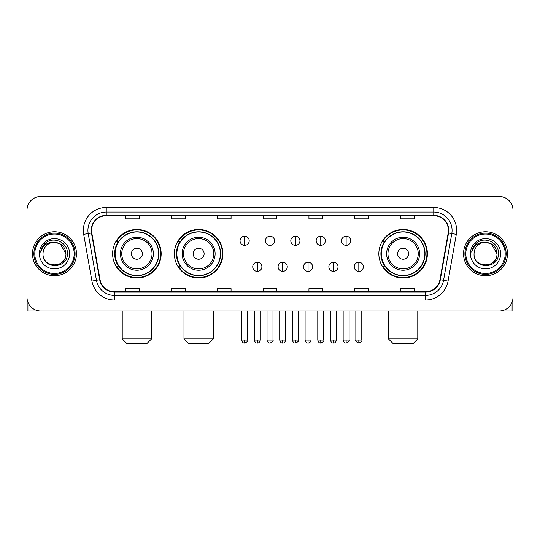 <?xml version="1.0" encoding="UTF-8"?>
<svg xmlns="http://www.w3.org/2000/svg" width="540" height="540" viewBox="0 0 540 540"><rect width="100%" height="100%" fill="white"/><g stroke="black" fill="none" stroke-linecap="round" stroke-linejoin="round"><path stroke-width="0.81" d="M378.837 253.739A24.28 24.28 0 0 0 403.11 278.019A24.28 24.28 0 0 0 427.39 253.739A24.28 24.28 0 0 0 403.11 229.46A24.28 24.28 0 0 0 378.837 253.739M174.359 253.739A24.28 24.28 0 0 0 198.632 278.019A24.28 24.28 0 0 0 222.912 253.739A24.28 24.28 0 0 0 198.632 229.46A24.28 24.28 0 0 0 174.359 253.739M112.61 253.739A24.28 24.28 0 0 0 136.89 278.019A24.28 24.28 0 0 0 161.163 253.739A24.28 24.28 0 0 0 136.89 229.46A24.28 24.28 0 0 0 112.61 253.739M118.436 266.105A22.214 22.214 0 0 1 118.436 241.373M180.178 266.105A22.214 22.214 0 0 1 180.178 241.373M384.656 266.105A22.214 22.214 0 0 1 384.656 241.373M27 210.222L27 297.257A13.743 13.743 0 0 0 40.743 311L499.257 311A13.743 13.743 0 0 0 513 297.257L513 210.222A13.743 13.743 0 0 0 499.257 196.479L40.743 196.479A13.743 13.743 0 0 0 27 210.222L27 297.257M32.495 253.739A21.985 21.985 0 0 0 54.486 275.724A21.985 21.985 0 0 0 76.471 253.739A21.985 21.985 0 0 0 54.486 231.755A21.985 21.985 0 0 0 32.495 253.739A21.985 21.985 0 0 0 54.486 275.724A21.985 21.985 0 0 0 76.471 253.739A21.985 21.985 0 0 0 54.486 231.755A21.985 21.985 0 0 0 32.495 253.739M463.529 253.739A21.985 21.985 0 0 0 485.514 275.724A21.985 21.985 0 0 0 507.506 253.739A21.985 21.985 0 0 0 485.514 231.755A21.985 21.985 0 0 0 463.529 253.739A21.985 21.985 0 0 0 485.514 275.724A21.985 21.985 0 0 0 507.506 253.739A21.985 21.985 0 0 0 485.514 231.755A21.985 21.985 0 0 0 463.529 253.739M91.584 230.378A14.661 14.661 0 0 1 106.245 215.723L433.755 215.723A14.661 14.661 0 0 1 448.193 232.922L439.952 279.646A14.661 14.661 0 0 1 425.52 291.755L114.48 291.755A14.661 14.661 0 0 1 100.049 279.646L91.807 232.922A14.661 14.661 0 0 1 91.584 230.378M91.219 230.378A15.026 15.026 0 0 0 91.449 232.99L99.684 279.707A15.026 15.026 0 0 0 114.48 292.127L425.52 292.127A15.026 15.026 0 0 0 440.316 279.707L448.551 232.99A15.026 15.026 0 0 0 433.755 215.352L106.245 215.352A15.026 15.026 0 0 0 91.219 230.378M83.687 234.353A22.903 22.903 0 0 1 106.245 207.475L433.755 207.475A22.903 22.903 0 0 1 456.314 234.353L448.072 281.077A22.903 22.903 0 0 1 425.52 300.004L114.48 300.004A22.903 22.903 0 0 1 91.928 281.077L83.687 234.353L88.202 233.557A18.32 18.32 0 0 1 106.245 212.058L433.755 212.058A18.32 18.32 0 0 1 451.798 233.557L443.563 280.28A18.32 18.32 0 0 1 425.52 295.421L114.48 295.421A18.32 18.32 0 0 1 96.437 280.28L88.202 233.557A18.32 18.32 0 0 1 87.919 230.378M499.257 196.479L40.743 196.479M40.743 311L499.257 311M513 297.257L513 210.222M440.316 279.707L443.563 280.28L451.798 233.557L456.314 234.353M263.129 215.723L263.129 218.822L276.872 218.822L276.872 215.723M217.323 215.723L217.323 218.822L231.066 218.822L231.066 215.723M171.518 215.723L171.518 218.822L185.261 218.822L185.261 215.723M125.712 215.723L125.712 218.822L139.455 218.822L139.455 215.723M308.934 215.723L308.934 218.822L322.677 218.822L322.677 215.723M354.74 215.723L354.74 218.822L368.483 218.822L368.483 215.723M400.545 215.723L400.545 218.822L414.288 218.822L414.288 215.723M276.872 291.755L276.872 288.657L263.129 288.657L263.129 291.755M231.066 291.755L231.066 288.657L217.323 288.657L217.323 291.755M185.261 291.755L185.261 288.657L171.518 288.657L171.518 291.755M139.455 291.755L139.455 288.657L125.712 288.657L125.712 291.755M322.677 291.755L322.677 288.657L308.934 288.657L308.934 291.755M368.483 291.755L368.483 288.657L354.74 288.657L354.74 291.755M414.288 291.755L414.288 288.657L400.545 288.657L400.545 291.755M27.918 302.191L27.918 311L81.054 311M74.183 253.739A19.697 19.697 0 0 0 54.486 234.043A19.697 19.697 0 0 0 34.79 253.739A19.697 19.697 0 0 0 54.486 273.436A19.697 19.697 0 0 0 74.183 253.739M75.094 253.739A20.614 20.614 0 0 0 54.486 233.125A20.614 20.614 0 0 0 33.872 253.739A20.614 20.614 0 0 0 54.486 274.354A20.614 20.614 0 0 0 75.094 253.739M65.934 253.739C65.252 246.78 61.439 242.966 54.486 242.285L60.21 243.824L65.934 253.739L60.21 243.824L54.486 242.285L60.21 243.824L65.934 253.739L60.21 243.824L54.486 242.285L60.21 243.824L65.934 253.739C66.636 268.515 42.329 268.515 43.031 253.739C42.012 269.635 67.919 269.278 67.379 253.739C68.229 242.831 53.939 235.899 45.704 242.926C42.829 245.322 41.148 248.373 40.655 252.072C42.815 245.255 47.426 241.988 54.486 242.285L60.21 243.824L65.934 253.739C66.636 268.515 42.329 268.515 43.031 253.739C42.329 268.515 66.636 268.515 65.934 253.739C66.636 268.515 42.329 268.515 43.031 253.739C42.329 268.515 66.636 268.515 65.934 253.739C66.636 268.515 42.329 268.515 43.031 253.739C42.329 268.515 66.636 268.515 65.934 253.739C66.636 268.515 42.329 268.515 43.031 253.739C42.329 268.515 66.636 268.515 65.934 253.739C66.636 268.515 42.329 268.515 43.031 253.739C42.329 268.515 66.636 268.515 65.934 253.739C66.636 268.515 42.329 268.515 43.031 253.739C42.329 268.515 66.636 268.515 65.934 253.739C66.636 268.515 42.329 268.515 43.031 253.739A11.455 11.455 0 0 1 54.486 242.285L60.21 243.824L65.934 253.739C66.393 262.629 54.965 268.535 47.992 263.169M39.366 253.739A15.113 15.113 0 0 0 54.486 268.853A15.113 15.113 0 0 0 69.599 253.739A15.113 15.113 0 0 0 54.486 238.626A15.113 15.113 0 0 0 39.366 253.739M45.698 242.926L42.323 246.942M42.113 247.334L42.417 246.78L42.113 247.334M146.968 343.521L126.812 343.521L122.229 338.938L151.544 338.938L146.968 343.521M142.385 253.739A5.495 5.495 0 0 0 136.89 248.245A5.495 5.495 0 0 0 131.389 253.739A5.495 5.495 0 0 0 136.89 259.234A5.495 5.495 0 0 0 142.385 253.739M153.38 253.739A16.49 16.49 0 0 0 136.89 237.249A16.49 16.49 0 0 0 120.4 253.739A16.49 16.49 0 0 0 136.89 270.229A16.49 16.49 0 0 0 153.38 253.739A16.49 16.49 0 0 1 136.89 270.229A16.49 16.49 0 0 1 120.4 253.739M158.645 253.739A21.755 21.755 0 0 0 136.89 231.984A21.755 21.755 0 0 0 115.128 253.739A21.755 21.755 0 0 0 136.89 275.495A21.755 21.755 0 0 0 158.645 253.739M160.704 253.739A23.821 23.821 0 0 1 116.532 266.105L118.739 266.105A21.965 21.965 0 0 0 151.416 270.209A21.965 21.965 0 0 0 151.416 237.269A21.965 21.965 0 0 0 118.739 241.373L116.532 241.373A23.821 23.821 0 0 1 160.704 253.739M208.71 343.521L188.554 343.521L183.978 338.938L213.293 338.938L208.71 343.521M204.134 253.739A5.495 5.495 0 0 0 198.632 248.245A5.495 5.495 0 0 0 193.138 253.739A5.495 5.495 0 0 0 198.632 259.234A5.495 5.495 0 0 0 204.134 253.739M215.123 253.739A16.49 16.49 0 0 0 198.632 237.249A16.49 16.49 0 0 0 182.142 253.739A16.49 16.49 0 0 0 198.632 270.229A16.49 16.49 0 0 0 215.123 253.739A16.49 16.49 0 0 1 198.632 270.229A16.49 16.49 0 0 1 182.142 253.739M220.394 253.739A21.755 21.755 0 0 0 198.632 231.984A21.755 21.755 0 0 0 176.877 253.739A21.755 21.755 0 0 0 198.632 275.495A21.755 21.755 0 0 0 220.394 253.739M222.453 253.739A23.821 23.821 0 0 1 178.281 266.105L180.488 266.105A21.965 21.965 0 0 0 213.165 270.209A21.965 21.965 0 0 0 213.165 237.269A21.965 21.965 0 0 0 180.488 241.373L178.281 241.373A23.821 23.821 0 0 1 222.453 253.739M413.188 343.521L393.032 343.521L388.456 338.938L417.771 338.938L413.188 343.521M408.611 253.739A5.495 5.495 0 0 0 403.11 248.245A5.495 5.495 0 0 0 397.615 253.739A5.495 5.495 0 0 0 403.11 259.234A5.495 5.495 0 0 0 408.611 253.739M419.6 253.739A16.49 16.49 0 0 0 403.11 237.249A16.49 16.49 0 0 0 386.62 253.739A16.49 16.49 0 0 0 403.11 270.229A16.49 16.49 0 0 0 419.6 253.739A16.49 16.49 0 0 1 403.11 270.229A16.49 16.49 0 0 1 386.62 253.739M424.872 253.739A21.755 21.755 0 0 0 403.11 231.984A21.755 21.755 0 0 0 381.355 253.739A21.755 21.755 0 0 0 403.11 275.495A21.755 21.755 0 0 0 424.872 253.739M426.931 253.739A23.821 23.821 0 0 1 382.752 266.105L384.959 266.105A21.965 21.965 0 0 0 417.643 270.209A21.965 21.965 0 0 0 417.643 237.269A21.965 21.965 0 0 0 384.959 241.373L382.752 241.373A23.821 23.821 0 0 1 426.931 253.739M244.627 236.196A4.583 4.583 0 0 0 240.044 240.773A4.583 4.583 0 0 0 244.627 245.356A4.583 4.583 0 0 0 249.203 240.773A4.583 4.583 0 0 0 244.627 236.196L244.627 245.356A4.583 4.583 0 0 0 249.203 240.773A4.583 4.583 0 0 0 244.627 236.196M270 236.196A4.583 4.583 0 0 0 265.417 240.773A4.583 4.583 0 0 0 270 245.356A4.583 4.583 0 0 0 274.583 240.773A4.583 4.583 0 0 0 270 236.196L270 245.356A4.583 4.583 0 0 0 274.583 240.773A4.583 4.583 0 0 0 270 236.196M295.373 236.196A4.583 4.583 0 0 0 290.797 240.773A4.583 4.583 0 0 0 295.373 245.356A4.583 4.583 0 0 0 299.957 240.773A4.583 4.583 0 0 0 295.373 236.196L295.373 245.356A4.583 4.583 0 0 0 299.957 240.773A4.583 4.583 0 0 0 295.373 236.196M320.753 236.196A4.583 4.583 0 0 0 316.17 240.773A4.583 4.583 0 0 0 320.753 245.356A4.583 4.583 0 0 0 325.337 240.773A4.583 4.583 0 0 0 320.753 236.196L320.753 245.356A4.583 4.583 0 0 0 325.337 240.773A4.583 4.583 0 0 0 320.753 236.196M346.127 236.196A4.583 4.583 0 0 0 341.55 240.773A4.583 4.583 0 0 0 346.127 245.356A4.583 4.583 0 0 0 350.71 240.773A4.583 4.583 0 0 0 346.127 236.196L346.127 245.356A4.583 4.583 0 0 0 350.71 240.773A4.583 4.583 0 0 0 346.127 236.196M257.31 262.211A4.583 4.583 0 0 0 252.734 266.794A4.583 4.583 0 0 0 257.31 271.377A4.583 4.583 0 0 0 261.893 266.794A4.583 4.583 0 0 0 257.31 262.211L257.31 271.377A4.583 4.583 0 0 0 261.893 266.794A4.583 4.583 0 0 0 257.31 262.211M282.69 262.211A4.583 4.583 0 0 0 278.107 266.794A4.583 4.583 0 0 0 282.69 271.377A4.583 4.583 0 0 0 287.267 266.794A4.583 4.583 0 0 0 282.69 262.211L282.69 271.377A4.583 4.583 0 0 0 287.267 266.794A4.583 4.583 0 0 0 282.69 262.211M308.063 262.211A4.583 4.583 0 0 0 303.487 266.794A4.583 4.583 0 0 0 308.063 271.377A4.583 4.583 0 0 0 312.647 266.794A4.583 4.583 0 0 0 308.063 262.211L308.063 271.377A4.583 4.583 0 0 0 312.647 266.794A4.583 4.583 0 0 0 308.063 262.211M333.443 262.211A4.583 4.583 0 0 0 328.86 266.794A4.583 4.583 0 0 0 333.443 271.377A4.583 4.583 0 0 0 338.02 266.794A4.583 4.583 0 0 0 333.443 262.211L333.443 271.377A4.583 4.583 0 0 0 338.02 266.794A4.583 4.583 0 0 0 333.443 262.211M358.817 262.211A4.583 4.583 0 0 0 354.24 266.794A4.583 4.583 0 0 0 358.817 271.377A4.583 4.583 0 0 0 363.4 266.794A4.583 4.583 0 0 0 358.817 262.211L358.817 271.377A4.583 4.583 0 0 0 363.4 266.794A4.583 4.583 0 0 0 358.817 262.211M512.082 302.191L512.082 311L458.946 311M505.211 253.739A19.697 19.697 0 0 0 485.514 234.043A19.697 19.697 0 0 0 465.818 253.739A19.697 19.697 0 0 0 485.514 273.436A19.697 19.697 0 0 0 505.211 253.739M506.129 253.739A20.614 20.614 0 0 0 485.514 233.125A20.614 20.614 0 0 0 464.906 253.739A20.614 20.614 0 0 0 485.514 274.354A20.614 20.614 0 0 0 506.129 253.739M474.066 253.739A11.455 11.455 0 0 1 485.514 242.285L491.245 243.824L496.969 253.739L491.245 243.824L485.514 242.285L491.245 243.824L496.969 253.739L491.245 243.824L485.514 242.285L491.245 243.824L496.969 253.739L491.245 243.824L485.514 242.285L491.245 243.824L496.969 253.739C497.671 268.515 473.364 268.515 474.066 253.739C473.047 269.635 498.953 269.278 498.413 253.739C499.264 242.831 484.974 235.899 476.739 242.926C473.864 245.322 472.183 248.373 471.683 252.072C473.843 245.255 478.454 241.988 485.514 242.285L491.245 243.824L496.969 253.739C497.671 268.515 473.364 268.515 474.066 253.739C473.364 268.515 497.671 268.515 496.969 253.739C497.671 268.515 473.364 268.515 474.066 253.739C473.364 268.515 497.671 268.515 496.969 253.739C497.671 268.515 473.364 268.515 474.066 253.739C473.364 268.515 497.671 268.515 496.969 253.739C497.671 268.515 473.364 268.515 474.066 253.739C473.364 268.515 497.671 268.515 496.969 253.739C497.671 268.515 473.364 268.515 474.066 253.739C473.364 268.515 497.671 268.515 496.969 253.739C497.428 262.629 485.993 268.535 479.021 263.169M485.514 242.285C492.473 242.966 496.287 246.78 496.969 253.739M470.401 253.739A15.113 15.113 0 0 0 485.514 268.853A15.113 15.113 0 0 0 500.634 253.739A15.113 15.113 0 0 0 485.514 238.626A15.113 15.113 0 0 0 470.401 253.739M476.732 242.926L473.357 246.942M473.148 247.334L473.452 246.78L473.148 247.334M433.755 207.475L433.755 215.352M88.202 233.557L91.449 232.99M114.48 300.004L114.48 292.127M425.52 292.127L425.52 300.004M91.928 281.077L99.684 279.707M448.551 232.99L451.798 233.557M106.245 207.475L106.245 215.352M443.563 280.28L448.072 281.077M152.037 253.739A15.147 15.147 0 0 0 136.89 238.592A15.147 15.147 0 0 0 121.743 253.739A15.147 15.147 0 0 0 136.89 268.886A15.147 15.147 0 0 0 152.037 253.739M213.786 253.739A15.147 15.147 0 0 0 198.632 238.592A15.147 15.147 0 0 0 183.485 253.739A15.147 15.147 0 0 0 198.632 268.886A15.147 15.147 0 0 0 213.786 253.739M418.257 253.739A15.147 15.147 0 0 0 403.11 238.592A15.147 15.147 0 0 0 387.963 253.739A15.147 15.147 0 0 0 403.11 268.886A15.147 15.147 0 0 0 418.257 253.739M244.627 340.085L241.643 340.085C242.163 342.205 243.155 343.197 244.627 343.062L244.627 340.085L247.604 340.085L247.604 311M270 340.085L267.023 340.085C267.543 342.205 268.535 343.197 270 343.062L270 340.085L272.977 340.085L272.977 311M295.373 340.085L292.397 340.085C292.916 342.205 293.909 343.197 295.373 343.062L295.373 340.085L298.357 340.085L298.357 311M320.753 340.085L317.776 340.085C318.296 342.205 319.288 343.197 320.753 343.062L320.753 340.085L323.73 340.085L323.73 311M346.127 340.085L343.15 340.085C343.67 342.205 344.662 343.197 346.127 343.062L346.127 340.085L349.11 340.085L349.11 311M257.31 340.085L254.333 340.085C254.853 342.205 255.845 343.197 257.31 343.062L257.31 340.085L260.287 340.085L260.287 311M282.69 340.085L279.713 340.085C280.233 342.205 281.225 343.197 282.69 343.062L282.69 340.085L285.667 340.085L285.667 311M308.063 340.085L305.087 340.085C305.606 342.205 306.599 343.197 308.063 343.062L308.063 340.085L311.04 340.085L311.04 311M333.443 340.085L330.466 340.085C330.986 342.205 331.978 343.197 333.443 343.062L333.443 340.085L336.42 340.085L336.42 311M358.817 340.085L355.84 340.085C355.239 341.037 356.231 342.029 358.817 343.062L358.817 340.085L361.793 340.085L361.793 311M151.544 311L151.544 338.938M122.229 311L122.229 338.938M213.293 311L213.293 338.938M183.978 311L183.978 338.938M417.771 311L417.771 338.938M388.456 311L388.456 338.938M241.643 340.085L241.643 311M247.604 340.085C248.204 341.037 247.212 342.029 244.627 343.062M267.023 340.085L267.023 311M272.977 340.085C273.584 341.037 272.592 342.029 270 343.062M292.397 340.085L292.397 311M298.357 340.085C298.957 341.037 297.965 342.029 295.373 343.062M317.776 340.085L317.776 311M323.73 340.085C324.338 341.037 323.345 342.029 320.753 343.062M343.15 340.085L343.15 311M349.11 340.085C349.711 341.037 348.719 342.029 346.127 343.062M254.333 340.085L254.333 311M260.287 340.085C259.767 342.205 258.775 343.197 257.31 343.062M279.713 340.085L279.713 311M285.667 340.085C285.147 342.205 284.155 343.197 282.69 343.062M305.087 340.085L305.087 311M311.04 340.085C310.52 342.205 309.528 343.197 308.063 343.062M330.466 340.085L330.466 311M336.42 340.085C335.9 342.205 334.908 343.197 333.443 343.062M355.84 340.085L355.84 311M361.793 340.085C362.401 341.037 361.409 342.029 358.817 343.062"/></g></svg>
